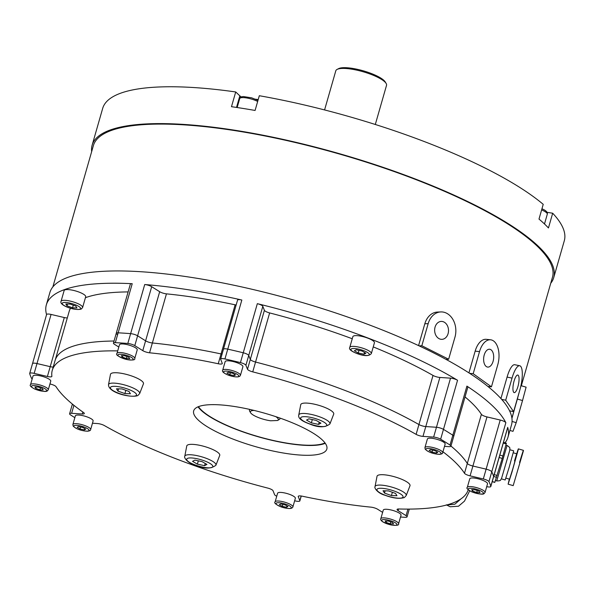 <?xml version="1.0" encoding="UTF-8"?>
<svg xmlns="http://www.w3.org/2000/svg" width="594" height="594" viewBox="0 0 594 594"><rect width="100%" height="100%" fill="white"/><g stroke="black" fill="none" stroke-linecap="round" stroke-linejoin="round"><path stroke-width="0.89" d="M373.247 346.911A216.364 54.099 16 0 1 433.019 375.43A5.279 1.322 -164 0 0 433.471 375.675A5.279 1.322 -164 0 0 439.872 377.45L450.534 378.148A5.279 1.322 16 0 1 456.935 379.922A5.279 1.322 16 0 1 457.551 380.264A240.11 60.039 -164 0 0 429.44 364.857A240.11 60.039 -164 0 0 257.328 303.668A5.279 1.322 16 0 1 261.115 305.012A5.279 1.322 16 0 1 262.815 306.333L248.73 355.45A5.279 1.322 -164 0 0 247.03 354.128A5.279 1.322 -164 0 0 243.25 352.777A5.279 1.322 16 0 1 248.73 355.45L250.319 359.437A5.279 1.322 -164 0 0 255.554 362.043A5.279 1.322 16 0 1 252.027 360.758A5.279 1.322 16 0 1 250.319 359.437L264.404 310.32A5.279 1.322 -164 0 0 266.105 311.642A5.279 1.322 -164 0 0 269.639 312.927A216.364 54.099 16 0 1 352.257 338.751M223.485 349.51A5.279 1.322 -164 0 1 223.463 349.242A5.279 1.322 16 0 1 227.762 349.138A5.279 1.322 -164 0 0 223.463 349.242L237.548 300.126A5.279 1.322 16 0 1 241.84 300.022A240.11 60.039 -164 0 0 144.713 284.533A5.279 1.322 16 0 1 150.973 286.293A5.279 1.322 16 0 1 151.693 286.702L137.608 335.81A5.279 1.322 -164 0 0 136.887 335.41A5.279 1.322 -164 0 0 130.628 333.642A5.279 1.322 16 0 1 137.608 335.81L145.604 340.822A5.279 1.322 -164 0 0 150.275 342.612A5.279 1.322 -164 0 0 152.368 342.976A5.279 1.322 16 0 1 146.324 341.223A5.279 1.322 16 0 1 145.604 340.822L159.682 291.706A5.279 1.322 -164 0 0 160.41 292.114A5.279 1.322 -164 0 0 166.454 293.859A216.364 54.099 16 0 1 235.135 304.811A5.279 1.322 -164 0 0 236.152 304.997M439.872 377.45L425.787 426.566A5.279 1.322 16 0 1 419.394 424.792A5.279 1.322 16 0 1 418.933 424.547A5.279 1.322 -164 0 0 423.344 426.173A5.279 1.322 -164 0 0 425.787 426.566L436.456 427.264A5.279 1.322 16 0 1 443.466 429.38A240.11 60.039 16 0 1 452.821 435.239A5.279 1.322 16 0 1 453.727 436.367A5.279 1.322 -164 0 0 452.821 435.239L466.906 386.122A5.279 1.322 16 0 1 467.812 387.251L450.905 446.191A5.279 1.322 16 0 1 448.886 446.643L444.505 446.354M465.035 396.933A216.364 54.099 16 0 1 481.392 414.345A5.279 1.322 -164 0 0 483.026 415.533A5.279 1.322 -164 0 0 486.983 416.921L472.898 466.038A5.279 1.322 16 0 1 468.941 464.649A5.279 1.322 16 0 1 467.307 463.461A5.279 1.322 -164 0 0 472.898 466.038L486.13 469.149A5.279 1.322 16 0 1 491.765 471.807A240.11 60.039 16 0 1 493.621 476.47A5.279 1.322 16 0 1 493.629 476.692A5.279 1.322 -164 0 0 493.621 476.47L507.707 427.361A240.11 60.039 16 0 1 507.967 437.221A240.11 60.039 16 0 1 505.019 442.827M505.85 422.69L491.765 471.807A5.279 1.322 -164 0 0 490.087 470.537A5.279 1.322 -164 0 0 486.13 469.149L500.215 420.032A5.279 1.322 16 0 1 504.165 421.421A5.279 1.322 16 0 1 505.85 422.69A240.11 60.039 -164 0 0 466.906 386.122M457.551 380.264L443.466 429.38A5.279 1.322 -164 0 0 442.849 429.039A5.279 1.322 -164 0 0 436.456 427.264L450.534 378.148M325.015 442.938A68.6 17.152 16 0 1 219.565 421.918A68.6 17.152 16 0 1 198.463 406.652M117.263 334.474A5.279 1.322 -164 0 1 116.253 333.293A5.279 1.322 16 0 1 118.147 332.826A5.279 1.322 -164 0 0 116.253 333.293L130.338 284.177A5.279 1.322 16 0 1 132.224 283.709A240.11 60.039 -164 0 0 46.347 304.856L49.866 292.575A240.11 60.039 16 0 1 192.597 277.591A240.11 60.039 16 0 1 432.959 352.576A240.11 60.039 16 0 1 511.486 424.94L507.967 437.221M46.347 304.856A240.11 60.039 -164 0 0 46.57 314.597M132.224 283.709L118.147 332.826A240.11 60.039 16 0 1 130.628 333.642L144.713 284.533M241.84 300.022L227.762 349.138A240.11 60.039 16 0 1 243.25 352.777L257.328 303.668M222.067 354.113A5.279 1.322 16 0 1 221.05 353.927A5.279 1.322 -164 0 0 222.067 354.113M166.454 293.859L152.368 342.976A216.364 54.099 16 0 1 221.05 353.927L235.135 304.811M70.53 308.234A216.364 54.099 16 0 0 69.179 311.397L55.094 360.513A216.364 54.099 16 0 1 114.033 341.03A216.364 54.099 16 0 0 55.094 360.513L52.272 370.337A216.364 54.099 16 0 1 117.723 350.883M53.215 367.07A5.279 1.322 16 0 1 50.215 366.661A5.279 1.322 -164 0 0 53.215 367.07M32.522 363.832A5.279 1.322 -164 0 1 32.514 363.617L46.599 314.501A5.279 1.322 16 0 1 51.069 314.434L36.984 363.55A5.279 1.322 -164 0 0 32.514 363.617A5.279 1.322 16 0 1 36.984 363.55L50.215 366.661L64.3 317.545A5.279 1.322 -164 0 0 67.293 317.953M72.416 404.106A5.279 1.322 -164 0 0 73.322 405.063M442.946 451.774A216.364 54.099 16 0 1 464.493 473.284L467.307 463.461A216.364 54.099 16 0 0 450.95 446.049A216.364 54.099 16 0 1 467.307 463.461L481.392 414.345M269.639 312.927L255.554 362.043A216.364 54.099 16 0 1 418.933 424.547L433.019 375.43M507.707 427.361A5.279 1.322 16 0 1 507.714 427.576L490.815 486.516A5.279 1.322 16 0 1 486.724 486.664M486.983 416.921L500.215 420.032M151.693 286.702L159.682 291.706M85.425 297.691A216.364 54.099 16 0 1 128.118 291.914M51.069 314.434L64.3 317.545M262.815 306.333L264.404 310.32M268.213 449.948A69.26 17.323 16 0 1 193.674 410.885A69.26 17.323 16 0 1 252.302 410.001A69.26 17.323 16 0 1 326.834 449.064A69.26 17.323 16 0 1 268.213 449.948M325.282 443.302A69.26 17.323 16 0 1 271.027 440.124A69.26 17.323 16 0 1 198.047 406.823M118.822 347.045L114.442 344.297A5.279 1.322 16 0 1 113.439 343.117A5.279 1.322 16 0 1 115.325 342.649A240.11 60.039 16 0 1 127.814 343.466A5.279 1.322 16 0 1 134.793 345.634L142.783 350.646A5.279 1.322 -164 0 0 147.46 352.435A5.279 1.322 -164 0 0 149.554 352.799A216.364 54.099 16 0 1 218.236 363.751A5.279 1.322 -164 0 0 222.282 363.587A5.279 1.322 -164 0 0 222.26 363.32L220.671 359.333A5.279 1.322 16 0 1 220.641 359.066A5.279 1.322 16 0 1 224.94 358.962A240.11 60.039 16 0 1 240.429 362.6A5.279 1.322 16 0 1 245.916 365.273L247.505 369.26A5.279 1.322 -164 0 0 252.74 371.866A216.364 54.099 16 0 1 416.119 434.37A5.279 1.322 -164 0 0 420.53 435.996A5.279 1.322 -164 0 0 422.973 436.39L433.635 437.087A5.279 1.322 16 0 1 440.651 439.204A240.11 60.039 16 0 1 450.007 445.062A5.279 1.322 16 0 1 450.905 446.191M32.165 378.95A5.279 1.322 16 0 1 31.564 378.319A240.11 60.039 16 0 1 29.707 373.656A5.279 1.322 16 0 1 29.7 373.44A5.279 1.322 16 0 1 34.17 373.366L36.984 363.55L50.215 366.661L47.401 376.485A5.279 1.322 -164 0 0 51.864 376.418A5.279 1.322 -164 0 0 51.878 376.269A216.364 54.099 16 0 1 52.272 370.337M115.325 342.649L118.147 332.826A240.11 60.039 16 0 1 130.628 333.642L127.814 343.466M134.793 345.634L137.608 335.81L145.604 340.822L142.783 350.646M149.554 352.799L152.368 342.976A216.364 54.099 16 0 1 221.05 353.927L218.236 363.751M224.94 358.962L227.762 349.138A240.11 60.039 16 0 1 243.25 352.777L240.429 362.6M245.916 365.273L248.73 355.45L250.319 359.437L247.505 369.26M252.74 371.866L255.554 362.043A216.364 54.099 16 0 1 418.933 424.547L416.119 434.37M422.973 436.39L425.787 426.566L436.456 427.264L433.635 437.087M440.651 439.204L443.466 429.38A240.11 60.039 16 0 1 452.821 435.239L450.007 445.062M464.493 473.284A5.279 1.322 -164 0 0 470.084 475.861L472.898 466.038L486.13 469.149L483.316 478.972A5.279 1.322 16 0 1 488.944 481.63A240.11 60.039 16 0 1 490.807 486.293A5.279 1.322 16 0 1 490.815 486.516M488.944 481.63L491.765 471.807A240.11 60.039 16 0 1 493.621 476.47L490.807 486.293M382.625 512.377L377.725 509.303A5.279 1.322 -164 0 0 370.96 507.15A216.364 54.099 16 0 1 302.279 496.198A5.279 1.322 -164 0 0 298.233 496.361A5.279 1.322 -164 0 0 298.255 496.629L299.844 500.616A5.279 1.322 16 0 1 299.866 500.883A5.279 1.322 16 0 1 295.567 500.987A240.11 60.039 16 0 1 294.654 500.779M468.198 489.753A216.364 54.099 16 0 1 398.767 508.984A5.279 1.322 -164 0 0 397.074 509.452A5.279 1.322 -164 0 0 398.077 510.64L406.066 515.651A5.279 1.322 16 0 1 407.076 516.839A5.279 1.322 16 0 1 405.182 517.3A240.11 60.039 16 0 1 400.505 517.032M470.084 475.861L483.316 478.972M34.17 373.366L47.401 376.485M74.844 417.664A240.11 60.039 16 0 1 70.508 414.887A5.279 1.322 16 0 1 69.602 413.766A5.279 1.322 16 0 1 71.629 413.305L82.291 414.003A5.279 1.322 -164 0 0 84.318 413.55A5.279 1.322 -164 0 0 83.554 412.518A216.364 54.099 16 0 1 56.022 386.664A5.279 1.322 -164 0 0 50.431 384.088L49.941 383.976M276.745 496.213A5.279 1.322 16 0 1 274.599 494.676L273.01 490.689A5.279 1.322 -164 0 0 267.775 488.09A216.364 54.099 16 0 1 104.395 425.579A5.279 1.322 -164 0 0 97.542 423.559L92.464 423.232M52.866 286.895L93.392 145.589A238.788 59.712 16 0 1 413.417 178.645A238.788 59.712 16 0 1 552.472 277.227L521.346 385.773M511.894 418.131L517.01 400.311L511.894 418.131M91.654 151.633A240.11 60.039 16 0 1 92.122 145.226A240.11 60.039 16 0 1 287.236 140.31A240.11 60.039 16 0 1 537.711 245.671A240.11 60.039 16 0 1 553.734 277.591A240.11 60.039 16 0 1 550.735 283.271M92.122 145.226L102.68 108.39A240.11 60.039 16 0 1 235.714 91.959L231.482 106.697A240.11 60.039 16 0 1 255.086 110.462L259.311 95.723A240.11 60.039 16 0 1 543.22 204.336L538.996 219.075A240.11 60.039 16 0 1 544.052 223.567A240.11 60.039 16 0 1 548.455 227.955L552.68 213.224L547.029 212.318M255.561 99.198A197.891 49.48 16 0 1 258.204 99.577M241.327 96.963A13.194 3.297 16 0 1 239.835 95.834L235.714 91.959M552.68 213.224A240.11 60.039 16 0 1 564.3 240.756L553.734 277.591M375.044 486.62L377.019 476.329A17.152 4.292 16 0 1 377.873 475.349A17.152 4.292 16 0 1 396.978 477.531A17.152 4.292 16 0 1 409.979 485.781L406.199 495.552A16.209 4.054 16 0 0 393.911 487.756A16.209 4.054 16 0 0 375.853 485.692A16.209 4.054 16 0 0 375.044 486.62C373.938 487.964 378.022 493.48 384.934 495.233C392.931 498.255 399.398 499.034 404.336 497.564L406.199 495.552M395.522 493.406L396.955 495.73L391.439 495.559L384.489 493.065L383.048 490.748L388.565 490.919L395.522 493.406M392.382 492.285L391.439 495.559M385.135 490.807L384.489 493.065M184.786 456.274L186.754 445.983A17.152 4.292 16 0 1 208.568 447.817A17.152 4.292 16 0 1 219.721 455.435L215.934 465.206A16.209 4.054 16 0 0 205.398 458.004A16.209 4.054 16 0 0 184.786 456.274C183.628 457.759 188.068 463.342 195.359 465.132C204.254 469.008 211.108 469.03 215.934 465.206M204.588 465.674L197.394 464.137L192.545 461.352L194.899 460.112L202.101 461.649L206.942 464.426L204.588 465.674L205.227 463.446M198.337 460.847L197.394 464.137M111.33 373.374A17.152 4.292 16 0 1 130.435 375.564A17.152 4.292 16 0 1 143.444 383.806L139.657 393.584A16.209 4.054 16 0 0 127.368 385.788A16.209 4.054 16 0 0 109.311 383.724A16.209 4.054 16 0 0 108.509 384.652L110.477 374.354A17.152 4.292 16 0 1 111.33 373.374M117.954 391.097L116.513 388.773L122.03 388.944L128.98 391.439L130.42 393.763L124.903 393.592L117.954 391.097L118.6 388.84M125.846 390.317L124.903 393.592M322.549 406.541A17.152 4.292 16 0 1 333.702 414.159L329.922 423.93A16.209 4.054 16 0 0 319.379 416.728A16.209 4.054 16 0 0 298.767 414.998L300.735 404.707A17.152 4.292 16 0 1 322.549 406.541M308.88 418.837L316.082 420.374L320.923 423.158L318.57 424.398L311.375 422.861L306.526 420.077L308.88 418.837M319.208 422.171L318.57 424.398M312.318 419.572L311.375 422.861M30.524 384.674L32.989 376.084A9.237 2.309 16 0 1 33.435 375.601A9.237 2.309 16 0 1 43.629 376.752A9.237 2.309 16 0 1 50.742 381.17L48.277 389.768A9.237 2.309 16 0 0 41.164 385.343A9.237 2.309 16 0 0 30.97 384.199A9.237 2.309 16 0 0 30.524 384.674C29.425 385.565 30.947 387.073 35.091 389.204C41.743 391.372 45.797 391.966 47.245 390.978L48.277 389.768M42.36 388.55L43.221 389.946L39.909 389.842L35.744 388.35L34.875 386.954L38.187 387.058L42.36 388.55M40.474 387.875L39.909 389.842M36.13 386.991L35.744 388.35M117.011 353.356L119.476 344.765A9.237 2.309 16 0 1 126.611 344.49A9.237 2.309 16 0 1 137.229 349.859L134.764 358.449A9.237 2.309 16 0 0 124.146 353.088A9.237 2.309 16 0 0 117.011 353.356C115.266 354.796 118.637 356.883 127.109 359.608C132.818 360.372 135.373 359.986 134.764 358.449M129.707 358.627L126.396 358.524L122.23 357.031L121.362 355.635L124.673 355.739L128.846 357.239L129.707 358.627M126.96 356.563L126.396 358.524M122.616 355.672L122.23 357.031M222.691 370.218L225.156 361.62A9.237 2.309 16 0 1 236.887 362.659A9.237 2.309 16 0 1 242.909 366.713L240.444 375.304A9.237 2.309 16 0 0 234.422 371.257A9.237 2.309 16 0 0 222.691 370.218C221.77 371.554 223.767 373.247 228.675 375.297C235.684 377.442 239.605 377.45 240.444 375.304M234.125 375.66L229.804 374.732L226.901 373.069L228.311 372.319L232.633 373.247L235.536 374.911L234.125 375.66L234.504 374.324M230.368 372.765L229.804 374.732M424.933 447.586L427.398 438.996A9.237 2.309 16 0 1 435.721 438.996A9.237 2.309 16 0 1 445.003 443.406A9.237 2.309 16 0 1 445.151 444.082L442.686 452.68A9.237 2.309 16 0 0 442.537 451.997A9.237 2.309 16 0 0 433.256 447.594A9.237 2.309 16 0 0 424.933 447.586L425.207 449.227C428.371 452.212 433.115 453.92 439.441 454.343C441.676 454.113 442.753 453.556 442.686 452.68M432.046 452.108L429.143 450.438L430.553 449.695L434.875 450.616L437.778 452.286L436.367 453.029L432.046 452.108L432.61 450.133M436.746 451.692L436.367 453.029M470.218 478.296A9.237 2.309 16 0 1 480.405 479.447A9.237 2.309 16 0 1 487.526 483.865L485.06 492.463A9.237 2.309 16 0 0 477.94 488.038A9.237 2.309 16 0 0 467.753 486.894A9.237 2.309 16 0 0 467.307 487.37L469.765 478.779A9.237 2.309 16 0 1 470.218 478.296M472.52 491.045L471.658 489.649L474.97 489.753L479.135 491.245L480.004 492.641L476.692 492.537L472.52 491.045L472.906 489.686M477.257 490.57L476.692 492.537M390.414 509.823A9.237 2.309 16 0 1 401.039 515.184L398.574 523.782A9.237 2.309 16 0 0 387.949 518.421A9.237 2.309 16 0 0 380.821 518.688L383.279 510.098A9.237 2.309 16 0 1 390.414 509.823M385.172 520.968L388.483 521.072L392.649 522.564L393.518 523.96L390.206 523.856L386.033 522.364L385.172 520.968M390.77 521.888L390.206 523.856M386.419 521.005L386.033 522.364M289.33 494.275A9.237 2.309 16 0 1 295.352 498.329L292.887 506.927A9.237 2.309 16 0 0 286.865 502.873A9.237 2.309 16 0 0 275.133 501.833L277.598 493.235A9.237 2.309 16 0 1 289.33 494.275M280.754 503.935L285.075 504.863L287.979 506.526L286.568 507.276L282.247 506.348L279.343 504.685L280.754 503.935M286.954 505.94L286.568 507.276M282.811 504.38L282.247 506.348M92.961 420.277A9.237 2.309 16 0 1 93.11 420.953L90.652 429.551A9.237 2.309 16 0 0 90.496 428.868A9.237 2.309 16 0 0 81.215 424.465A9.237 2.309 16 0 0 72.891 424.458L75.356 415.867A9.237 2.309 16 0 1 83.68 415.867A9.237 2.309 16 0 1 92.961 420.277M82.833 427.487L85.736 429.158L84.326 429.9L80.004 428.979L77.101 427.309L78.512 426.566L82.833 427.487M84.712 428.564L84.326 429.9M80.576 427.004L80.004 428.979M337.132 69.394L338.684 68.6A25.067 6.267 16 0 1 377.413 76.188A25.067 6.267 16 0 1 385.239 81.95L386.137 83.45A26.388 6.601 -164 0 0 377.903 77.383A26.388 6.601 -164 0 0 337.132 69.394A26.388 6.601 -164 0 0 335.803 70.79L324.576 109.935M375.304 124.48L386.531 85.336A26.388 6.601 -164 0 0 386.137 83.45M254.076 410.432A14.508 3.631 -164 0 0 250.609 412.771A14.508 3.631 -164 0 0 255.138 416.104A14.508 3.631 -164 0 0 270.656 420.782L277.554 420.5A14.508 3.631 -164 0 0 277.561 420.5A14.508 3.631 -164 0 0 275.854 416.676M250.609 412.771L249.71 411.271A15.83 3.958 16 0 1 249.473 410.142A15.83 3.958 16 0 1 249.992 409.474M279.826 418.028A15.83 3.958 16 0 1 279.908 418.867A15.83 3.958 16 0 1 279.744 419.201L277.569 420.493M511.931 418.369L521.035 385.684L526.106 387.162L522.527 400.549L517.463 399.071M509.912 430.442L512.993 431.341L516.193 422.653L512.058 421.443M516.193 422.653L522.527 400.549M517.01 400.311L519.498 391.171M518.391 375.49A8.969 2.532 -78.4 0 1 518.22 385.499A8.969 2.532 -78.4 0 1 514.189 392.627A8.969 2.532 -78.4 0 1 513.61 392.189A8.969 2.532 -78.4 0 1 513.78 382.172A8.969 2.532 -78.4 0 1 517.812 375.052A8.969 2.532 -78.4 0 1 518.391 375.49M500.928 398.552L507.083 377.086A18.473 5.212 101.6 0 1 514.768 364.723L519.728 365.748A18.473 5.212 101.6 0 0 512.043 378.103L507.083 377.086M509.578 410.833L513.617 411.672L505.702 400.208L501.663 399.376M505.702 400.208L512.043 378.103M513.617 411.672L519.958 389.567A18.473 5.212 101.6 0 0 519.728 365.748M491.052 349.814A8.969 4.975 -83.9 0 1 493.399 360.038A8.969 4.975 -83.9 0 1 487.704 367.085A8.969 4.975 -83.9 0 1 486.263 366.513A8.969 4.975 -83.9 0 1 483.91 356.281A8.969 4.975 -83.9 0 1 489.605 349.242A8.969 4.975 -83.9 0 1 491.052 349.814M468.933 372.876L475.163 351.143A18.473 10.247 96.1 0 1 486.248 339.33L490.614 339.798A18.473 10.247 96.1 0 0 479.529 351.603L475.163 351.143M487.882 386.442L491.446 386.82L473.188 373.708L469.631 373.329M473.188 373.708L479.529 351.603M491.446 386.82L497.779 364.716A18.473 10.247 96.1 0 0 490.614 339.798M443.97 322.03A8.969 6.935 -92.3 0 1 448.433 331.905A8.969 6.935 -92.3 0 1 441.936 339.345A8.969 6.935 -92.3 0 1 439.181 338.728A8.969 6.935 -92.3 0 1 434.719 328.853A8.969 6.935 -92.3 0 1 441.208 321.413A8.969 6.935 -92.3 0 1 443.97 322.03M418.57 345.604L424.821 323.782A18.473 14.271 87.7 0 1 437.481 312.065L440.822 311.924A18.473 14.271 87.7 0 0 428.17 323.641L424.821 323.782M445.908 359.333L448.641 359.222L421.837 345.745L419.104 345.857M421.837 345.745L428.17 323.641M448.641 359.222L454.974 337.117A18.473 14.271 87.7 0 0 440.822 311.924M64.679 289.991A11.212 2.807 16 0 1 77.049 291.387A11.212 2.807 16 0 1 85.692 296.755L82.611 307.499A11.212 2.807 16 0 0 73.968 302.131A11.212 2.807 16 0 0 61.598 300.735A11.212 2.807 16 0 0 61.056 301.314L64.137 290.57A11.212 2.807 16 0 1 64.679 289.991M66.981 305.806L65.83 303.95L70.24 304.083L75.809 306.081L76.953 307.937L72.542 307.803L66.981 305.806L67.501 304.002M73.292 305.182L72.542 307.803M367.107 337.889A11.212 2.807 16 0 1 374.42 342.812L371.339 353.556A11.212 2.807 16 0 0 364.025 348.633A11.212 2.807 16 0 0 349.784 347.371L352.866 336.627A11.212 2.807 16 0 1 367.107 337.889M356.244 349.769L362.006 351.002L365.882 353.23L363.996 354.224L358.241 352.992L354.366 350.764L356.244 349.769M364.508 352.442L363.996 354.224M358.991 350.356L358.241 352.992M509.897 449.829L501.447 478.794C500.037 479.729 502.108 480.85 496.725 480.94L507.076 445.478C511.56 448.448 509.214 448.284 509.897 449.829M509.904 449.74L513.691 450.846L509.095 467.552L505.197 479.974L501.41 478.875M513.268 452.784L516.936 453.853L512.941 468.384L509.548 479.187L505.88 478.111M516.683 453.779L518.369 448.878L523.433 450.356M514.501 460.974C516.008 455.85 519.089 445.894 518.22 449.769L511.983 472.067L508.115 484.162L509.325 479.12M519.564 462.451C521.072 457.328 524.153 447.371 523.292 451.247L513.186 485.64L508.115 484.162M492.203 481.675L494.787 482.425L502.242 458.42L506.378 443.228L503.467 442.374M460.87 498.938L454.826 504.232L446.643 504.989M469.683 490.822L464.486 501.128L458.509 506.229L450.155 506.764L446.332 504.841M301.165 495.997L299.844 500.616M73.916 405.331L71.629 413.305M82.856 412.036L82.291 414.003M398.552 508.976L398.077 510.64M407.944 509.103L406.066 515.651M298.396 496.146L298.255 496.629M236.516 107.425L239.835 95.834M377.606 488.795A13.58 3.393 -164 0 0 385.81 495.455A13.58 3.393 -164 0 0 402.398 497.683A13.58 3.393 -164 0 0 394.201 491.023A13.58 3.393 -164 0 0 377.606 488.795M203.942 460.677A13.58 3.393 -164 0 0 187.348 458.449A13.58 3.393 -164 0 0 195.545 465.102A13.58 3.393 -164 0 0 212.14 467.337A13.58 3.393 -164 0 0 203.942 460.677M135.863 395.715A13.58 3.393 -164 0 0 127.665 389.055A13.58 3.393 -164 0 0 111.071 386.828A13.58 3.393 -164 0 0 119.268 393.48A13.58 3.393 -164 0 0 135.863 395.715M309.526 423.834A13.58 3.393 -164 0 0 326.121 426.061A13.58 3.393 -164 0 0 317.924 419.401A13.58 3.393 -164 0 0 301.329 417.174A13.58 3.393 -164 0 0 309.526 423.834M31.824 385.862A7.915 1.982 -164 0 0 36.605 389.738A7.915 1.982 -164 0 0 46.273 391.045A7.915 1.982 -164 0 0 41.498 387.162A7.915 1.982 -164 0 0 31.824 385.862M124.042 354.722A7.915 1.982 -164 0 0 118.058 355.531A7.915 1.982 -164 0 0 127.027 359.548A7.915 1.982 -164 0 0 133.019 358.731A7.915 1.982 -164 0 0 124.042 354.722M233.665 372.698A7.915 1.982 -164 0 0 223.99 371.399A7.915 1.982 -164 0 0 228.772 375.282A7.915 1.982 -164 0 0 238.446 376.581A7.915 1.982 -164 0 0 233.665 372.698M440.941 452.962A7.915 1.982 -164 0 0 431.964 448.945A7.915 1.982 -164 0 0 425.98 449.762A7.915 1.982 -164 0 0 434.957 453.779A7.915 1.982 -164 0 0 440.941 452.962M483.056 493.733A7.915 1.982 -164 0 0 478.274 489.857A7.915 1.982 -164 0 0 468.607 488.558A7.915 1.982 -164 0 0 473.381 492.433A7.915 1.982 -164 0 0 483.056 493.733M390.837 524.873A7.915 1.982 -164 0 0 396.822 524.064A7.915 1.982 -164 0 0 387.845 520.047A7.915 1.982 -164 0 0 381.86 520.864A7.915 1.982 -164 0 0 390.837 524.873M281.214 506.897A7.915 1.982 -164 0 0 290.889 508.197A7.915 1.982 -164 0 0 286.108 504.313A7.915 1.982 -164 0 0 276.433 503.014A7.915 1.982 -164 0 0 281.214 506.897M73.938 426.633A7.915 1.982 -164 0 0 82.915 430.65A7.915 1.982 -164 0 0 88.9 429.833A7.915 1.982 -164 0 0 79.923 425.824A7.915 1.982 -164 0 0 73.938 426.633M80.123 309.073A9.563 2.391 -164 0 0 74.347 304.38A9.563 2.391 -164 0 0 62.66 302.814A9.563 2.391 -164 0 0 68.436 307.506A9.563 2.391 -164 0 0 80.123 309.073M357.165 353.556A9.563 2.391 -164 0 0 368.852 355.13A9.563 2.391 -164 0 0 363.075 350.438A9.563 2.391 -164 0 0 351.388 348.864A9.563 2.391 -164 0 0 357.165 353.556M257.67 101.448A11.212 2.807 -164 0 0 242.359 97.616A11.212 2.807 -164 0 0 239.716 98.619C239.872 97.386 241.127 96.703 243.488 96.57L251.641 97.832L257.989 100.349M544.49 223.983L547.289 214.219A11.212 2.807 -164 0 0 543.621 210.84A11.212 2.807 -164 0 0 541.617 209.927M506.207 443.918L503.274 443.065M496.614 477.324L493.688 476.47M497.185 475.482L494.223 474.621M494.832 482.321L492.233 481.563M502.932 455.992L499.821 455.078M502.242 458.42L499.131 457.506M301.262 496.012L299.866 500.883M72.379 404.083L69.602 413.766M32.514 363.617L29.7 373.44M116.253 333.293L113.439 343.117M223.463 349.242L220.641 359.066M409.288 509.095L407.076 516.839M108.509 384.652C108.227 392.879 131.111 398.151 137.793 395.589L139.657 393.584M298.767 414.998C297.921 418.065 301.448 421.02 309.34 423.856C318.236 427.732 325.089 427.754 329.922 423.93M467.307 487.37C466.052 488.075 467.582 489.59 471.903 491.914C478.972 494.119 483.004 494.705 484.021 493.673L485.06 492.463M380.821 518.688C380.301 519.401 380.917 520.441 382.67 521.814L390.911 524.94C396.621 525.705 399.175 525.319 398.574 523.782M275.133 501.833C273.752 502.791 275.75 504.484 281.118 506.912C288.127 509.058 292.048 509.065 292.887 506.927M72.891 424.458L73.166 426.106C76.329 429.083 81.074 430.791 87.4 431.214C89.635 430.984 90.719 430.427 90.652 429.551M249.473 410.142L249.688 409.407M279.908 418.867L280.123 418.131M61.056 301.314C58.813 305.182 75.067 311.211 81.333 308.999L82.611 307.499M349.784 347.371C348.671 349.153 351.091 351.225 357.046 353.571C364.33 356.289 369.089 356.289 371.339 353.556M237.162 107.521L239.716 98.619M541.943 208.776L543.317 209.407C546.435 210.9 547.757 212.504 547.289 214.219M505.88 445.129L507.076 445.478M495.455 480.568L496.725 480.94"/></g></svg>

